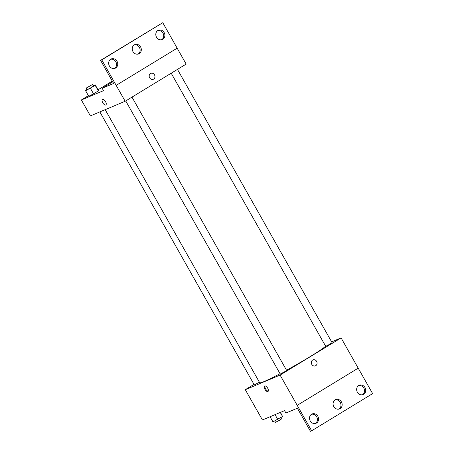 <?xml version="1.0" encoding="UTF-8"?>
<svg xmlns="http://www.w3.org/2000/svg" width="454" height="454" viewBox="0 0 454 454"><rect width="100%" height="100%" fill="white"/><g stroke="black" fill="none" stroke-linecap="round" stroke-linejoin="round"><path stroke-width="0.68" d="M331.63 341.885L341.09 337.912L280.09 375.089L311.626 430.801L310.44 431.3L297.381 408.214L285.912 413.032L284.562 410.643L262.412 419.944L245.302 389.697L254.007 384.39M267.678 388.181A3.206 1.487 58.6 0 1 267.968 391.496A3.206 1.487 58.6 0 1 265.028 389.532A3.206 1.487 58.6 0 1 264.625 386.019A3.206 1.487 58.6 0 1 267.678 388.181M280.09 375.089L245.302 389.697M99.84 111.905L254.302 384.907L259.404 382.234M125.73 100.936L280.237 374.022L284.295 371.974L286.616 370.413L131.989 97.116M171.203 73.219L325.705 346.306L329.769 344.263L332.09 342.696L177.463 69.405M105.192 109.664L259.699 382.756A38.482 2.384 -29.5 0 0 264.08 381.547A38.482 2.384 -29.5 0 0 280.061 373.716M286.519 370.243A38.482 2.384 -29.5 0 0 325.654 346.215M312.613 360.084A3.206 2.832 -112.8 0 1 312.948 359.914A3.206 2.832 -112.8 0 1 316.807 361.77A3.206 2.832 -112.8 0 1 315.434 365.828A3.206 2.832 -112.8 0 1 311.665 364.159A3.206 2.832 -112.8 0 1 312.613 360.084M341.09 337.912L358.2 368.16L297.2 405.337M297.217 405.331L358.212 368.154L372.626 393.624L311.626 430.801M315.434 365.828A3.206 2.832 67.2 0 0 316.807 361.77A3.206 2.832 67.2 0 0 312.948 359.914M265.04 385.911A3.206 1.487 -121.4 0 0 265.726 389.106A3.206 1.487 -121.4 0 0 268.252 391.178M317.868 416.295A5.039 4.455 67.2 0 0 312.102 413.969A5.039 4.455 67.2 0 0 309.946 420.342A5.039 4.455 67.2 0 0 316.007 423.264A5.039 4.455 67.2 0 0 317.868 416.295M365.005 387.568A5.039 4.455 67.2 0 0 359.239 385.242A5.039 4.455 67.2 0 0 357.082 391.615A5.039 4.455 67.2 0 0 363.143 394.537A5.039 4.455 67.2 0 0 365.005 387.568M341.436 401.932A5.039 4.455 67.2 0 0 335.671 399.605A5.039 4.455 67.2 0 0 333.514 405.978A5.039 4.455 67.2 0 0 339.575 408.901A5.039 4.455 67.2 0 0 341.436 401.932M315.394 423.463A5.039 4.455 67.2 0 0 316.682 416.795A5.039 4.455 67.2 0 0 311.529 414.269M362.53 394.736A5.039 4.455 67.2 0 0 363.819 388.062A5.039 4.455 67.2 0 0 358.666 385.542M338.962 409.099A5.039 4.455 67.2 0 0 340.25 402.426A5.039 4.455 67.2 0 0 335.097 399.906M81.374 99.959L103.523 90.658L102.173 88.269L113.642 83.457L100.578 60.376L162.765 22.7L186.168 64.093L125.173 101.27L90.38 115.878L81.374 99.959L88.411 95.669M150.49 73.531A3.206 2.832 -112.8 0 1 150.824 73.361A3.206 2.832 -112.8 0 1 154.683 75.222A3.206 2.832 -112.8 0 1 153.31 79.274A3.206 2.832 -112.8 0 1 149.542 77.606A3.206 2.832 -112.8 0 1 150.49 73.531M100.578 60.376L101.764 59.877L125.173 101.27M105.555 101.628A3.206 1.487 58.6 0 1 105.844 104.948A3.206 1.487 58.6 0 1 102.905 102.984A3.206 1.487 58.6 0 1 102.502 99.471A3.206 1.487 58.6 0 1 105.555 101.628M88.763 96.293L93.535 93.836L98.342 90.908L98.37 90.442L98.342 90.908L93.535 93.836L88.763 96.293L85.613 90.726L85.641 90.255L87.094 89.37M98.013 89.818L112.274 81.124M102.508 99.471A3.206 1.487 -121.4 0 0 102.905 102.984A3.206 1.487 -121.4 0 0 105.844 104.948M153.31 79.274A3.206 2.832 67.2 0 0 154.683 75.222A3.206 2.832 67.2 0 0 150.824 73.361M162.765 22.7L101.764 59.877M140.581 46.927A5.039 4.455 67.2 0 0 134.821 44.6A5.039 4.455 67.2 0 0 132.664 50.973A5.039 4.455 67.2 0 0 138.72 53.895A5.039 4.455 67.2 0 0 140.581 46.927M156.528 37.205A5.039 4.455 67.2 0 0 162.288 39.532A5.039 4.455 67.2 0 0 164.444 33.159A5.039 4.455 67.2 0 0 158.389 30.236A5.039 4.455 67.2 0 0 156.528 37.205M109.386 65.938A5.039 4.455 67.2 0 0 115.151 68.259A5.039 4.455 67.2 0 0 117.308 61.886A5.039 4.455 67.2 0 0 111.253 58.963A5.039 4.455 67.2 0 0 109.386 65.938M177.179 48.169L116.179 85.346M112.694 81.862L102.173 88.269M113.347 83.02L110.197 77.379M138.107 54.094A5.039 4.455 67.2 0 0 139.395 47.42A5.039 4.455 67.2 0 0 134.248 44.901M161.675 39.731A5.039 4.455 67.2 0 0 163.258 33.658A5.039 4.455 67.2 0 0 157.816 30.537M114.539 68.458A5.039 4.455 67.2 0 0 116.122 62.385A5.039 4.455 67.2 0 0 110.68 59.264M93.479 85.766L95.215 84.87L95.187 85.335L85.613 90.726M86.322 88.008L87.225 89.603L91.288 87.56L93.603 85.993L92.701 84.399L86.322 88.008L92.701 84.399M95.215 84.87L98.37 90.442M95.187 85.335L98.342 90.908M90.386 88.263L93.535 93.836M280.493 412.351L282.53 416.466L272.956 421.851L270.056 416.732M280.26 412.448L282.53 416.466M275.039 414.638L277.729 419.394M274.693 420.954L275.464 422.322L279.528 420.273L281.849 418.713L281.077 417.351M300.276 413.333L297.342 408.231"/></g></svg>
